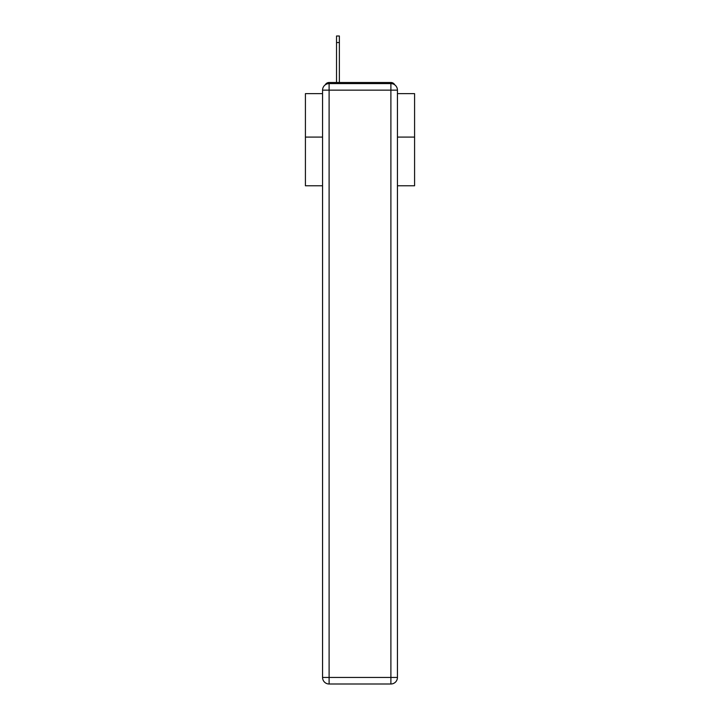 <?xml version="1.0" encoding="UTF-8"?>
<svg xmlns="http://www.w3.org/2000/svg" width="720" height="720" viewBox="0 0 720 720"><rect width="100%" height="100%" fill="white"/><g stroke="black" fill="none" stroke-linecap="round" stroke-linejoin="round"><path stroke-width="1.08" d="M397.44 185.778L414.585 185.778L414.585 93.636L397.44 93.636M322.56 137.088L305.415 137.088L305.415 93.636L322.56 93.636M305.415 137.088L305.415 185.778L322.56 185.778M394.776 84.87A4.365 4.365 0 0 0 390.897 82.503L329.103 82.503A4.365 4.365 0 0 0 325.224 84.87M414.585 137.088L397.44 137.088M329.103 82.503L336.528 82.503L336.528 36L339.372 36L339.372 82.503L342.972 82.503M377.028 82.503L390.897 82.503M329.103 83.592L390.897 83.592A6.552 6.552 0 0 1 397.44 90.144L397.44 677.448A6.552 6.552 0 0 1 390.897 684L329.103 684L329.103 677.448L390.897 677.448L390.897 90.144L329.103 90.144L329.103 677.448L322.56 677.448L322.56 90.144L329.103 90.144L329.103 83.592A6.552 6.552 0 0 0 322.56 90.144A6.552 6.552 0 0 1 329.103 83.592M322.56 677.448A6.552 6.552 0 0 0 329.103 684A6.552 6.552 0 0 1 322.56 677.448M390.897 684A6.552 6.552 0 0 0 397.44 677.448L390.897 677.448L390.897 684M397.44 90.144A6.552 6.552 0 0 0 390.897 83.592L390.897 90.144L397.44 90.144M339.372 42.552L336.528 42.552"/></g></svg>
